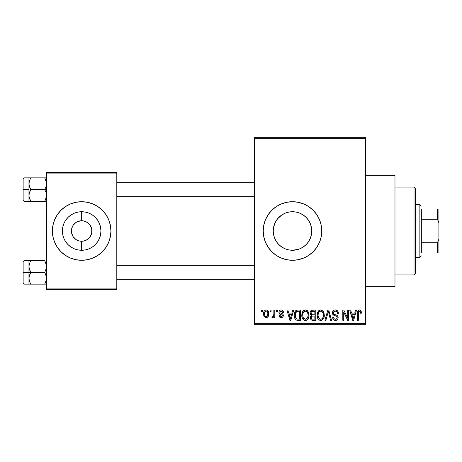 <?xml version="1.0" encoding="UTF-8"?>
<svg xmlns="http://www.w3.org/2000/svg" width="462" height="462" viewBox="0 0 462 462"><rect width="100%" height="100%" fill="white"/><g stroke="black" fill="none" stroke-linecap="round" stroke-linejoin="round"><path stroke-width="0.69" d="M298.833 249.197L292.492 250.265L288.675 249.884L292.492 250.265A19.265 19.265 0 0 1 273.227 231A19.265 19.265 0 0 1 292.492 211.735L288.681 212.11L285.066 213.225L281.751 215.003L277.61 218.763M277.616 243.243L280.261 245.888L284.136 248.36M275.479 240.044L276.501 241.747L274.694 238.375L273.596 234.76L273.227 231L273.602 234.794L274.699 238.398M273.602 227.212L273.227 230.994L273.608 227.183L275.508 221.904M274.497 237.89L273.596 234.777L273.227 230.994L273.596 227.24L274.694 223.625L276.501 220.253L274.699 223.602M316.834 214.726A29.279 29.279 0 0 0 263.773 225.271L265.436 219.797L268.145 214.732L271.789 210.297L276.224 206.653L281.289 203.95L286.781 202.281L292.492 201.721L298.204 202.281L303.696 203.95L308.76 206.653L313.196 210.297L316.84 214.732L319.542 219.797L321.211 225.289L321.771 231L321.211 236.711L319.542 242.203L316.84 247.268L313.196 251.703L308.76 255.347L303.696 258.05L298.204 259.719L292.492 260.279A29.279 29.279 0 0 1 263.207 231A29.279 29.279 0 0 1 292.492 201.721A29.279 29.279 0 0 1 321.771 231A29.279 29.279 0 0 1 292.492 260.279L286.781 259.719L281.289 258.05L276.224 255.347L271.789 251.703L268.145 247.268L265.436 242.203L263.773 236.711A29.279 29.279 0 0 0 316.834 247.274M263.767 225.3A29.279 29.279 0 0 0 263.767 236.7M279.031 313.184L279.458 313.923L278.944 311.873L279.498 310.614L280.255 310.083L281.849 310.014L283.056 311.007L283.443 312.324L282.507 312.456L282.12 311.411L281.104 310.99L280.209 311.284L279.845 312.15L280.134 312.866L282.432 313.825L283.142 314.657L283.275 315.944L282.588 317.209L281.208 317.648L279.66 317.065L279.048 315.517L279.978 315.384L280.313 316.256L281.173 316.58L281.993 316.389L282.374 315.673L282.074 315.055L279.458 313.923M365.696 286.636L394.975 286.636L394.975 175.364L365.696 175.364L394.975 175.364L394.975 286.636L365.696 286.636M80.815 241.216L81.664 241.251A10.251 10.251 0 0 1 71.414 231A10.251 10.251 0 0 1 81.664 220.749A10.251 10.251 0 0 0 71.414 231A10.251 10.251 0 0 0 81.664 241.251L83.662 241.054L81.664 241.251L81.664 250.265A19.265 19.265 0 0 1 62.399 231A19.265 19.265 0 0 1 81.664 211.735L81.664 220.749L83.662 220.946L87.358 222.476L90.182 225.306L91.713 229.002L91.713 232.998L90.182 236.694L87.358 239.524L83.662 241.054L85.585 240.471M78.644 240.794L80.215 241.147M76.808 240.026L77.743 240.471L75.97 239.524L73.14 236.694L71.61 232.998L71.61 229.002L72.69 226.051M75.15 238.912L75.97 239.524M73.735 237.491L74.417 238.248M72.69 235.949L73.14 236.694M79.666 220.946L77.743 221.529L81.664 220.749L79.666 220.946M65.408 255.359A29.279 29.279 0 0 0 81.647 260.279A29.279 29.279 0 0 1 52.379 231A29.279 29.279 0 0 1 81.664 201.721A29.279 29.279 0 0 0 65.408 206.641M65.379 206.664A29.279 29.279 0 0 0 65.379 255.336M254.423 138.762L254.423 323.238L365.696 323.238L365.696 138.762L254.423 138.762L254.423 137.301L365.696 137.301L365.696 138.762L365.696 137.301L254.423 137.301L254.423 324.699L365.696 324.699L365.696 138.762L254.423 138.762M270.131 311.527L270.131 310.06L271.061 310.06L271.061 311.527L270.131 311.527L271.061 311.527L271.061 310.06L270.131 310.06L270.131 311.527M273.856 313.923L273.856 310.06L274.792 310.06L274.792 317.515L273.856 317.515L273.856 316.326L272.973 317.613L271.864 317.25L272.13 316.181L272.932 316.303L273.539 315.823L273.856 313.923L273.683 315.448L272.799 316.314L272.13 316.181L271.864 317.25L272.747 317.648L273.856 316.326L273.856 317.515L274.792 317.515L274.792 310.06L273.856 310.06L273.856 313.923M276.519 311.527L276.519 310.06L277.454 310.06L277.454 311.527L276.519 311.527L277.454 311.527L277.454 310.06L276.519 310.06L276.519 311.527M291.909 313.121L292.712 310.06L293.688 310.06L290.852 320.31L289.876 320.31L286.902 310.06L287.878 310.06L288.686 313.121L291.909 313.121L288.686 313.121L287.878 310.06L286.902 310.06L289.876 320.31L290.852 320.31L293.688 310.06L292.712 310.06L291.909 313.121M305.399 309.927L307.582 310.886L308.789 313.224L308.847 316.851L308.038 318.942L306.647 320.172L304.955 320.409L303.188 319.461L302.165 317.671L301.819 314.691L302.292 312.347L303.528 310.585L305.399 309.927L302.731 311.492L301.807 315.176C301.646 318.018 302.841 319.773 305.394 320.443C307.998 319.756 309.199 317.954 308.997 315.049L308.079 311.532L305.399 309.927M320.709 309.927L322.886 310.886L324.093 313.224L324.151 316.851L323.342 318.942L321.956 320.172L320.258 320.409L318.497 319.461L317.469 317.671L317.128 314.691L317.596 312.347L318.838 310.585L320.709 309.927L318.041 311.492L317.117 315.176C316.955 318.018 318.151 319.773 320.703 320.443C323.308 319.756 324.503 317.954 324.301 315.049L323.383 311.532L320.709 309.927M359.557 309.927L361.013 310.649L361.567 313.121L360.637 313.253L360.406 311.769L359.84 311.18L358.564 311.74L358.373 320.31L357.444 320.31L357.6 311.654L358.252 310.406L359.557 309.927C357.917 310.343 357.213 311.486 357.444 313.352L357.444 320.31L358.373 320.31L358.506 311.896L359.511 311.128C360.395 311.463 360.776 312.173 360.637 313.253L361.567 313.121L361.013 310.649L359.557 309.927M263.773 236.711L263.207 231L263.773 225.289L265.436 219.797M354.729 313.121L355.532 310.06L356.514 310.06L353.678 320.31L352.697 320.31L349.722 310.06L350.698 310.06L351.507 313.121L354.729 313.121L351.507 313.121L350.698 310.06L349.722 310.06L352.697 320.31L353.678 320.31L356.514 310.06L355.532 310.06L354.729 313.121M347.73 318.26L347.73 310.06L348.66 310.06L348.66 320.31L347.667 320.31L343.734 312.093L343.734 320.31L342.804 320.31L342.804 310.06L343.803 310.06L347.73 318.26L343.803 310.06L342.804 310.06L342.804 320.31L343.734 320.31L343.734 312.093L347.667 320.31L348.66 320.31L348.66 310.06L347.73 310.06L347.73 318.26M332.421 312.901L332.859 311.226L334.176 310.112L335.972 309.985L337.624 310.949L338.409 313.386L337.479 313.519L336.879 311.827L335.47 311.134L333.893 311.573L333.362 312.699L333.783 314.01L337.087 315.413L337.988 316.626L337.982 318.705L336.561 320.258L334.91 320.391L333.414 319.554L332.686 317.382L333.622 317.25L334.245 318.838L335.631 319.242L336.971 318.526L337.156 317.053L336.602 316.297L333.218 314.922L332.421 312.901L333.835 315.338L336.919 316.557L337.214 317.602C337.133 318.67 336.55 319.219 335.464 319.242C334.274 319.15 333.662 318.48 333.622 317.25L332.686 317.382C332.75 319.242 333.685 320.264 335.493 320.443C337.191 320.299 338.074 319.363 338.144 317.637C338.051 316.089 337.225 315.148 335.672 314.818C334.367 314.686 333.593 314.039 333.35 312.878C333.448 311.734 334.078 311.151 335.239 311.128C336.654 311.272 337.399 312.069 337.479 313.519L338.409 313.386C338.369 311.301 337.341 310.146 335.325 309.927C333.495 310.054 332.524 311.047 332.421 312.901M324.925 320.31L327.853 310.06L328.759 310.06L331.525 320.31L330.555 320.31L328.361 311.261L325.901 320.31L324.925 320.31L325.901 320.31L328.361 311.261L330.555 320.31L331.525 320.31L328.759 310.06L327.853 310.06L324.925 320.31M310.06 313.069L310.435 311.353L311.452 310.314L315.783 310.06L315.783 320.31L312.376 320.281L311.013 319.629L310.343 317.423L311.336 315.586L310.331 314.524L310.06 313.069L311.336 315.586L310.325 317.735C310.412 319.386 311.261 320.241 312.889 320.31L315.783 320.31L315.783 310.06L312.895 310.06C311.024 310.141 310.077 311.145 310.06 313.069M294.225 315.24L294.612 312.491L295.674 310.712L297.303 310.083L300.479 310.06L300.479 320.31L297.118 320.276L295.778 319.779L294.629 318.023L294.225 315.24C294.04 317.354 294.762 318.976 296.39 320.12L300.479 320.31L300.479 310.06L297.747 310.06C295.154 310.597 293.976 312.324 294.225 315.24L294.225 315.592M263.611 313.865L264.097 311.29L265.148 310.187L266.845 310.019L268.289 311.261L268.699 315.084L267.434 317.284L265.887 317.625L264.512 316.868L263.802 315.517L263.611 313.865C263.473 315.927 264.339 317.186 266.204 317.648C268.093 317.175 268.959 315.887 268.797 313.785C268.953 311.694 268.087 310.406 266.204 309.927C264.293 310.418 263.427 311.729 263.611 313.865M261.348 311.527L261.348 310.06L262.277 310.06L262.277 311.527L261.348 311.527L262.277 311.527L262.277 310.06L261.348 310.06L261.348 311.527M46.523 172.436L116.799 172.436L116.799 173.903L46.523 173.903L46.523 288.097L116.799 288.097L116.799 172.436L46.523 172.436L46.523 173.903L46.523 172.436M81.664 201.721L87.376 202.281L92.868 203.95L97.932 206.653L102.368 210.297L106.012 214.732L108.714 219.797L110.383 225.289L110.944 231L110.383 236.711L108.714 242.203L106.012 247.268L102.368 251.703L97.932 255.347L92.868 258.05L87.376 259.719L81.664 260.279L75.953 259.719L70.455 258.05L65.396 255.347L60.961 251.703L57.317 247.268L54.608 242.203L52.945 236.711L52.379 231L52.945 225.289L54.608 219.797L57.317 214.732L60.961 210.297L65.396 206.653L70.455 203.95L75.953 202.281L81.664 201.721A29.279 29.279 0 0 1 110.944 231A29.279 29.279 0 0 1 81.664 260.279M46.523 289.564L116.799 289.564L116.799 173.903L46.523 173.903L46.523 289.564L46.523 288.097L116.799 288.097L116.799 289.564L46.523 289.564M81.682 260.279A29.279 29.279 0 0 0 97.915 255.359M97.944 255.336A29.279 29.279 0 0 0 102.356 251.715M102.379 251.698A29.279 29.279 0 0 0 102.379 210.302M102.356 210.285A29.279 29.279 0 0 0 97.944 206.664M97.915 206.641A29.279 29.279 0 0 0 81.682 201.721M110.383 225.289L108.714 219.797M52.945 236.711L54.608 242.203M82.507 220.784L81.664 220.749L81.664 211.735L85.424 212.104L89.039 213.201L92.365 214.98L95.288 217.377L97.684 220.293L99.463 223.625L100.56 227.24L100.93 231L100.56 234.76L99.463 238.375L97.684 241.707L95.288 244.623L92.365 247.02L89.039 248.799L85.424 249.896L81.664 250.265L77.905 249.896L74.29 248.799L70.957 247.02L68.041 244.623L65.644 241.707L63.86 238.375L62.768 234.76L62.399 231L62.768 227.24L63.86 223.625L65.644 220.293L68.041 217.377L70.957 214.98L74.29 213.201L77.905 212.104L81.664 211.735A19.265 19.265 0 0 1 100.93 231A19.265 19.265 0 0 1 81.664 250.265L81.664 241.251A10.251 10.251 0 0 0 91.909 231A10.251 10.251 0 0 0 81.664 220.749A10.251 10.251 0 0 1 91.909 231A10.251 10.251 0 0 1 81.664 241.251L80.324 241.158M84.685 221.206L83.114 220.853M86.521 221.974L85.585 221.529M88.178 223.088L87.358 222.476M89.593 224.509L88.912 223.752M90.639 226.051L90.182 225.306M90.182 236.694L90.639 235.949M73.14 225.306L75.97 222.476L77.743 221.529M79.666 241.054L77.743 240.471M254.423 324.699L254.423 323.238L365.696 323.238L365.696 324.699L254.423 324.699M276.472 220.293L278.869 217.377L281.785 214.98L285.118 213.201L288.692 212.11L292.492 211.735A19.265 19.265 0 0 1 311.758 231A19.265 19.265 0 0 1 292.492 250.265L296.292 249.89L292.492 250.265L288.733 249.896L285.118 248.799L281.785 247.02L278.869 244.623L276.472 241.707M300.947 248.313L299.896 248.787M303.574 246.76L306.115 244.623L303.193 247.02L299.867 248.799L296.252 249.896M310.522 224.209L311.382 227.194L311.758 231.012L311.388 234.76L310.291 238.375L308.166 242.203M310.279 238.404L309.344 240.344M308.096 219.698L310.291 223.625L311.388 227.24L311.758 231L311.382 234.8L310.522 237.797M311.382 234.777L311.758 231.012L311.388 227.223M309.448 221.852L308.483 220.253M305.931 217.192L308.512 220.293M299.913 213.219L300.722 213.577M288.733 212.104L292.492 211.735L296.292 212.11L299.076 212.895M299.884 213.207L303.222 214.997L306.098 217.359L303.193 214.98L299.867 213.201L296.286 212.11L292.492 211.735L296.252 212.104M284.165 213.623L285.094 213.213M286.007 212.855L288.675 212.116M281.751 215.003L281.381 215.257M276.501 220.253L276.917 219.658M276.905 242.331L276.507 241.753M281.774 247.008L281.433 246.777M288.704 249.89L285.995 249.139M316.845 247.262A29.279 29.279 0 0 0 316.845 214.738L316.291 213.941M313.196 251.703L314.091 250.774M319.542 219.797L319.161 218.913M308.512 241.707L306.115 244.623M307.357 218.745L306.098 217.359M311.382 227.194L310.268 223.562M308.489 241.736L310.268 238.432M296.292 249.89L299.925 248.775L303.228 246.997M358.466 312.069L358.564 311.74M353.546 317.302L353.118 319.242L351.825 314.322L354.418 314.322L353.546 317.302L354.418 314.322L351.825 314.322L352.593 317.134M353.205 318.751L353.418 317.781M338.224 312.098L337.941 311.411M335.649 309.938L335.325 309.927M332.496 313.64L332.756 314.339M333.835 315.338L334.834 315.696M334.962 315.731L335.452 315.869M337.185 317.937L336.452 319.023M332.686 317.382L332.704 317.671M332.738 317.96L332.865 318.532M333.414 319.554L333.841 319.947M337.445 319.64L337.762 319.202M338.109 317.123L337.988 316.626M335.92 314.893L334.118 314.252M333.893 311.573L334.188 311.365M327.956 312.872L328.17 312.069M328.361 311.261L328.54 312.069M324.255 314.131L324.214 313.831M317.596 312.347L317.313 313.265M317.123 315.615L317.151 316.06M317.279 316.938L318.145 319.034M317.556 317.914L317.873 318.601M318.734 319.692L319.825 320.31M321.592 320.31L321.933 320.183M320.507 319.236L318.439 317.521L318.047 315.205C317.879 313.017 318.768 311.659 320.715 311.128C322.615 311.625 323.498 312.924 323.371 315.032C323.585 317.29 322.69 318.693 320.697 319.242L320.871 319.236M319.028 318.48L320.322 319.213M318.514 317.694L318.792 318.185M320.374 311.151L319.178 311.746L318.306 313.19L318.052 315.5L318.439 317.521M321.95 311.515L320.547 311.134M322.274 318.607L323.129 317.111L323.371 315.032L323.256 313.727L322.21 311.717M312.895 310.06L312.306 310.094M310.568 316.534L310.458 316.822M311.013 319.629L311.873 320.178M311.036 312.555L311.914 311.388L314.853 311.261L314.853 314.853L313.017 314.853C311.74 314.911 311.065 314.316 310.99 313.063L311.862 314.68L314.853 314.853L314.853 311.261L312.145 311.319M311.486 311.659L311.192 312.069M312.682 319.098L313.23 319.109C312.012 319.248 311.353 318.734 311.261 317.561L312.127 316.147L314.853 316.048L314.853 319.109L313.23 319.109L314.853 319.109L314.853 316.048L312.364 316.095L311.446 316.695M311.261 317.561L311.55 318.607L312.497 319.08M308.501 312.352L308.304 311.937M307.582 310.886L306.959 310.36M302.292 312.347L302.004 313.265M301.819 314.691L301.807 315.176M301.819 315.615L301.848 316.06M301.975 316.938L302.835 319.034M302.252 317.914L302.564 318.601M303.424 319.692L303.73 319.923M304.112 320.149L304.522 320.31M306.289 320.31L306.624 320.183M308.275 318.561L308.847 316.851M305.203 319.236L303.136 317.521L302.743 315.205C302.57 313.017 303.459 311.659 305.411 311.128C307.305 311.625 308.189 312.924 308.062 315.032C308.275 317.29 307.386 318.693 305.388 319.242L305.567 319.236M303.725 318.48L305.012 319.213M303.211 317.694L303.488 318.185M305.07 311.151L303.869 311.746L303.003 313.19L302.749 315.5L303.136 317.521M306.647 311.515L305.238 311.134M306.97 318.607L307.825 317.111L308.062 315.032L307.952 313.727L306.901 311.717M294.895 311.786L294.531 312.734M294.306 316.649L294.456 317.446M297.118 320.276L297.863 320.31M295.322 317.007L295.524 312.751L297.869 311.261L299.543 311.261L299.543 319.109L296.569 318.907C295.478 317.977 295.004 316.765 295.154 315.257L295.397 317.29L296.148 318.613L297.222 319.075L299.543 319.109L299.543 311.261L297.678 311.261M295.16 314.94L295.154 315.257M295.865 312.081L296.408 311.567L295.593 312.578L295.172 314.622M290.725 317.302L290.298 319.242L288.998 314.322L291.591 314.322L290.725 317.302L291.591 314.322L288.998 314.322L290.049 318.185M290.477 318.266L290.598 317.781M283.443 312.324C283.322 310.862 282.565 310.066 281.167 309.927C279.712 310.048 278.961 310.851 278.915 312.335C278.973 313.634 279.672 314.403 281.012 314.634L282.074 315.055L282.374 315.673L281.173 316.58L279.978 315.384L279.048 315.517C279.163 316.857 279.885 317.567 281.208 317.648C282.542 317.567 283.241 316.863 283.31 315.523C283.142 314.229 282.374 313.467 281.006 313.236L280.088 312.826L279.845 312.15L281.104 310.99L282.507 312.456L283.443 312.324M283.241 311.428L282.94 310.811M282.802 310.626L282.068 310.089M279.81 314.166L280.203 314.339M281.554 314.818L281.953 314.986M279.66 317.065L279.995 317.325M281.837 313.536L281.422 313.38M268.797 313.785L268.792 313.461M268.543 311.862L268.428 311.555M263.825 311.994L263.71 312.549M263.715 315.142L263.906 315.846M268.295 316.32L268.503 315.841M268.618 315.465L268.699 315.084M268.774 314.437L268.792 314.114M265.742 311.076L264.836 312.029L264.541 313.79C264.403 312.358 264.945 311.423 266.181 310.99C267.446 311.4 268.012 312.329 267.868 313.79C268.012 315.223 267.463 316.152 266.228 316.58C264.963 316.181 264.397 315.251 264.541 313.79L264.691 315.142L265.39 316.285L266.666 316.505L267.573 315.552L267.868 313.79L267.567 312.012L267.019 311.29L265.956 311.013M352.737 317.66L352.87 318.185M321.044 319.219L322.008 318.832M305.74 319.219L306.699 318.832M297.493 311.272L296.408 311.567M290.298 319.242L290.384 318.751M414.01 187.075L415.477 188.542L415.477 273.458L414.01 274.925L394.975 274.925L414.01 274.925L414.01 187.075L394.975 187.075L414.01 187.075L414.01 274.925L415.477 273.458L415.477 188.542L414.01 187.075M29.089 268.116L28.956 272.436L30.769 272.436L29.464 269.6L28.956 266.574L29.458 263.565L30.769 260.718L44.71 260.718L46.391 265.038L46.396 268.093L44.71 272.436L30.769 272.436L29.089 268.116M28.956 274.717L28.956 272.436L23.1 272.436L23.1 283.27L23.1 261.602L23.1 272.436L23.978 272.436L23.978 260.718L23.978 272.436L28.956 272.436L28.956 266.574L28.956 278.291L29.458 275.283L30.769 272.436L44.71 272.436L46.391 276.75L46.396 279.805L44.71 284.147L30.769 284.147L29.464 281.318L28.956 278.291L28.956 284.147L46.523 284.147L44.71 284.147L46.021 281.306L44.71 284.147L46.021 281.306L46.523 278.291L46.015 275.265L44.71 272.436L46.396 268.093L46.16 264.016M29.077 279.753L28.956 276.917M29.256 280.607L30.769 284.147L29.273 280.659M44.768 260.816L30.769 260.718L29.464 263.559L30.769 260.718L28.956 260.718L29.464 260.718L28.956 260.718L28.956 266.574L29.308 264.079M29.077 265.113L29.262 264.241M23.1 283.27L23.978 284.147L23.978 272.436L23.978 284.147L29.464 284.147L28.956 284.147L29.089 276.778L30.769 272.436L28.956 272.436L28.956 278.291L28.956 270.149M28.956 267.954L28.956 260.718L30.769 260.718L29.464 260.718M29.458 281.3L30.769 284.147L29.089 284.147M30.769 260.718L29.464 263.548L30.769 260.718M46.16 280.85L44.71 284.147L46.021 284.147M44.71 260.718L46.015 263.548L44.71 260.718M254.423 265.344L116.799 265.344L254.423 265.344M116.799 196.656L254.423 196.656L116.799 196.656M421.332 209.038L421.332 219.288L421.332 209.038L437.433 209.038L421.332 209.038M421.332 231L421.332 219.288L421.332 242.712L421.332 231L419.866 231L421.332 231M415.477 204.649L419.866 204.649L419.866 231L419.866 204.649L421.332 206.11M415.477 231L419.866 231L415.477 231M421.332 252.962L421.332 242.712L421.332 252.962L438.9 252.962L438.9 239.154L437.433 242.712L421.332 242.712L437.433 242.712L437.433 252.962L437.433 242.712L438.9 239.154L438.9 252.962L421.332 252.962M415.477 257.351L419.866 257.351L419.866 231L419.866 257.351L421.332 255.89M438.9 209.038L437.433 209.038L437.433 219.288L438.9 222.846L438.9 239.154L438.9 209.038L438.9 222.846L437.433 219.288L437.433 209.038L438.9 209.038M421.332 219.288L437.433 219.288L421.332 219.288M46.391 193.884L46.396 196.939L44.71 201.282L46.021 198.441L44.71 201.282L30.769 201.282L29.089 196.962L28.956 189.564L23.1 189.564L23.1 200.398L23.1 178.73L23.1 189.564L23.978 189.564L23.978 201.282L23.978 189.564L28.956 189.564L28.956 195.426L29.458 192.417L30.769 189.564L29.464 186.735L28.956 183.709L29.458 180.7L30.769 177.853L29.464 180.694L30.769 177.853L28.956 177.853L29.464 177.853L28.956 177.853L28.956 201.282L46.523 201.282L44.71 201.282L46.396 196.939L46.015 192.4L46.391 193.884M44.71 189.564L46.015 192.4L44.71 189.564L30.769 189.564L46.523 189.564L44.71 189.564L46.021 186.717L44.71 189.564M29.077 196.887L28.956 194.046M46.16 181.15L44.71 177.853L30.769 177.853L44.71 177.853L46.391 182.167L46.021 186.717L46.523 183.709L46.021 180.7M28.956 185.083L29.262 181.37M46.523 177.853L44.71 177.853L46.015 180.682L44.71 177.853L46.391 177.853M46.523 201.282L46.021 201.282L46.523 201.282M23.1 200.398L23.978 201.282L29.464 201.282L28.956 201.282L29.464 201.282L28.956 201.282L29.089 193.907L30.769 189.564L29.089 185.25L28.956 177.853L23.978 177.853L23.978 189.564L23.978 177.853L23.1 178.73M29.077 182.247L29.308 181.208M30.769 177.853L29.464 177.853L30.769 177.853L29.464 180.682L30.769 177.853M30.711 201.184L29.464 198.452L30.769 201.282L29.089 201.282M46.16 197.984L44.71 201.282L46.021 201.282M28.956 177.853L29.464 177.853M28.956 260.718L23.978 260.718L23.1 261.602M116.799 279.753L254.423 279.753M116.799 265.113L254.423 265.113M254.423 182.247L116.799 182.247M254.423 196.887L116.799 196.887"/></g></svg>
